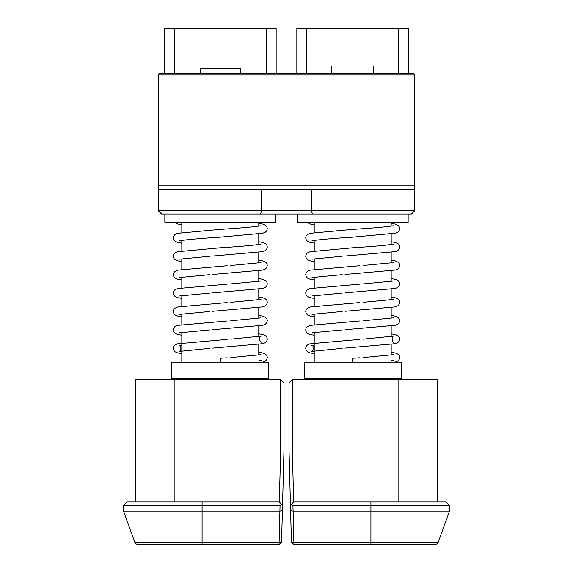<?xml version="1.0" encoding="UTF-8"?>
<svg xmlns="http://www.w3.org/2000/svg" width="573" height="573" viewBox="0 0 573 573"><rect width="100%" height="100%" fill="white"/><g stroke="black" fill="none" stroke-linecap="round" stroke-linejoin="round"><path stroke-width="0.86" d="M380.014 544.207L358.497 544.207M401.193 362.143L304.206 362.143L304.206 378.696L401.193 378.696L401.193 362.143M314.219 222.295L314.219 232.559M314.219 240.402L314.219 250.974M314.219 258.81L314.219 269.389M314.219 277.225L314.219 287.796M314.219 295.639L314.219 306.211M314.219 314.054L314.219 324.626M314.219 332.462L314.219 362.143M391.18 222.295L391.18 226.113M391.18 233.956L391.18 244.528M391.18 252.371L391.18 262.943M391.18 270.778L391.18 281.357M391.18 289.193L391.18 299.765M391.18 307.608L391.18 318.18M391.18 326.016L391.18 336.595M391.18 344.43L391.18 355.002M314.219 378.696L314.219 379.527M391.18 378.696L391.18 379.527M346.909 544.207L325.392 544.207M359.543 357.817L352.703 358.254L352.703 362.143L394.632 362.143M297.258 214.016L297.258 222.295L408.148 222.295L408.148 214.016M247.608 544.207L226.091 544.207M268.794 362.143L171.807 362.143L171.807 378.696L268.794 378.696L268.794 362.143M181.82 378.696L181.82 379.527M258.781 378.696L258.781 379.527M214.503 544.207L192.986 544.207M181.82 222.295L181.82 232.559M181.82 240.402L181.82 250.974M181.82 258.81L181.82 269.389M181.82 277.225L181.82 287.796M181.82 295.639L181.82 306.211M181.82 314.054L181.82 324.626M181.82 332.462L181.82 362.143M258.781 222.295L258.781 226.113M258.781 233.956L258.781 244.528M258.781 252.371L258.781 262.943M258.781 270.778L258.781 281.357M258.781 289.193L258.781 299.765M258.781 307.608L258.781 318.18M258.781 326.016L258.781 336.595M258.781 344.43L258.781 355.002M227.137 357.817L220.297 358.254L220.297 362.143L230.983 362.143M164.852 214.016L164.852 222.295L275.742 222.295L275.742 214.016M135.887 501.998L135.887 379.527L280.706 379.527L284.015 382.836L284.015 449.039L281.587 541.786A2.485 2.485 0 0 1 279.108 544.207L137.262 544.207A2.485 2.485 0 0 1 134.927 542.574L123.474 511.102L123.474 505.307L123.474 511.102L279.911 511.102L280.061 505.307L123.474 505.307L126.783 501.998L279.323 501.998L282.546 505.228L281.587 541.786A2.485 0.852 -178.5 0 1 279.108 542.574L279.911 511.102M279.316 501.998L280.706 448.996L280.706 379.527M174.908 501.998L174.908 379.527M280.061 505.307L281.873 504.548M280.706 448.996L284.015 449.039M134.927 542.574A2.485 2.485 0 0 0 137.262 544.207A2.485 2.485 0 0 1 134.927 542.574L279.108 542.574L279.108 544.207A2.485 2.485 0 0 0 281.587 541.786A2.485 2.485 0 0 1 279.108 544.207M282.403 510.729L279.932 511.102M414.766 74.991L158.234 74.991L159.888 73.337L413.112 73.337L414.766 74.991L414.766 210.706L311.447 210.706L311.447 189.19M331.86 73.337L331.86 66.038L373.546 66.038L373.546 73.337M414.766 210.706L411.457 214.016L161.543 214.016L158.234 210.706L158.234 74.991M158.234 210.706L261.553 210.706L261.553 189.19M158.234 185.881L414.766 185.881M414.766 189.19L158.234 189.19M260.579 214.016L261.553 210.706L311.447 210.706L312.421 214.016M296.843 73.337L296.843 28.65L408.563 28.65L408.563 73.337M398.729 73.337L398.729 28.65M306.677 73.337L306.677 28.65M293.089 511.102L293.892 542.574L438.073 542.574L449.526 511.102L449.526 505.307L292.939 505.307L293.089 511.102L449.526 511.102L449.526 505.307L446.217 501.998L293.677 501.998L291.127 504.548L292.939 505.307M291.127 504.548L290.454 505.228L291.413 541.786L288.985 449.039L288.985 382.836L292.294 379.527L292.294 449.039L293.684 501.998M292.294 449.039L288.985 449.039L288.985 445.73M398.092 501.998L398.092 379.527L292.294 379.527M398.092 379.527L437.113 379.527L437.113 501.998M438.073 542.574A2.485 2.485 0 0 1 435.738 544.207A2.485 2.485 0 0 0 438.073 542.574A2.485 2.485 0 0 1 435.738 544.207L293.892 544.207L370.91 544.207L370.91 501.998M293.892 544.207A2.485 2.485 0 0 1 291.413 541.786A2.485 2.485 0 0 0 293.892 544.207A2.485 2.485 0 0 1 291.413 541.786A2.485 2.485 0 0 0 293.892 544.207A2.485 2.485 0 0 1 291.413 541.786A2.485 2.485 0 0 0 293.892 544.207L293.892 542.574A2.485 0.852 178.5 0 1 291.413 541.786L290.597 510.729L293.068 511.102M240.438 73.337L240.438 68.144L200.156 68.144L200.156 73.337M164.437 73.337L164.437 28.65L276.157 28.65L276.157 73.337M266.323 73.337L266.323 28.65M174.271 73.337L174.271 28.65M202.09 544.207L202.09 501.998M395.134 362.143L397.805 361.047L399.116 359.665L399.703 357.516L399.281 355.718L398.07 354.236L395.384 353.011L391.18 352.245M314.219 353.641L310.108 352.896L307.615 351.851L306.29 350.468L305.696 348.32L306.118 346.529L307.329 345.039L310 343.807L359.543 339.402M345.075 348.119L395.298 343.685L397.791 342.647L399.109 341.257L399.703 339.116L399.288 337.318L398.077 335.828L395.406 334.603L391.18 333.83M314.219 335.226L310.108 334.482L307.615 333.436L306.29 332.054L305.696 329.905L306.118 328.114L307.329 326.624L310 325.4L359.543 320.987M345.075 329.704L395.298 325.278L397.791 324.232L399.109 322.85L399.703 320.701L399.288 318.903L398.077 317.421L395.406 316.189L391.18 315.415M314.219 316.812L310.108 316.067L307.615 315.028L306.29 313.639L305.696 311.497L306.118 309.699L307.329 308.21L310 306.985L359.543 302.58M345.075 311.289L395.298 306.863L397.791 305.817L399.109 304.435L399.703 302.286L399.288 300.496L398.077 299.006L395.406 297.781L391.18 297.007M314.219 298.397L310.108 297.659L307.615 296.613L306.29 295.231L305.696 293.082L306.118 291.285L307.329 289.802L310 288.57L359.543 284.165M345.075 292.882L395.298 288.448L397.791 287.41L399.109 286.02L399.703 283.879L399.288 282.081L398.077 280.591L395.406 279.366L391.18 278.593M314.219 279.989L310.108 279.244L307.615 278.199L306.29 276.816L305.696 274.668L306.118 272.877L307.329 271.387L310 270.155L359.543 265.75M345.075 274.467L395.298 270.041L397.791 268.995L399.109 267.612L399.703 265.464L399.288 263.666L398.077 262.183L395.406 260.951L391.18 260.178M314.219 261.575L310.108 260.83L307.615 259.784L306.29 258.402L305.696 256.26L306.118 254.462L307.329 252.972L310 251.748L352.703 247.78C372.099 246.562 385.364 245.402 392.505 244.306L393.372 244.198M345.075 256.052L395.298 251.626L397.791 250.58L399.109 249.198L399.703 247.049L399.288 245.258L398.077 243.769L395.406 242.537L391.18 241.77M314.219 243.16L310.108 242.415L307.615 241.376L306.29 239.994L305.696 237.845L306.118 236.047L307.329 234.558L310 233.333L352.703 229.372C372.099 228.147 385.364 226.987 392.505 225.891L393.372 225.783M312.034 240.732L313.037 240.603C320.286 239.507 333.507 238.354 352.703 237.15L395.298 233.211L397.791 232.165L399.109 230.783L399.703 228.641L399.288 226.844L398.077 225.354L395.406 224.129L391.18 223.355M314.219 224.752L310.108 224.007L306.834 222.295M262.728 362.143L265.399 361.047L266.71 359.665L267.305 357.516L266.875 355.718L265.664 354.236L262.978 353.011L258.781 352.245M181.82 353.641L177.702 352.896L175.209 351.851L173.891 350.468L173.297 348.32L173.712 346.529L174.923 345.039L177.594 343.807L227.137 339.402M212.669 348.119L262.892 343.685L265.385 342.647L266.71 341.257L267.305 339.116L266.882 337.318L265.671 335.828L263 334.603L258.781 333.83M181.82 335.226L177.702 334.482L175.209 333.436L173.891 332.054L173.297 329.905L173.712 328.114L174.923 326.624L177.594 325.4L227.137 320.987M212.669 329.704L262.892 325.278L265.385 324.232L266.71 322.85L267.305 320.701L266.882 318.903L265.671 317.421L263 316.189L258.781 315.415M181.82 316.812L177.702 316.067L175.209 315.028L173.891 313.639L173.297 311.497L173.712 309.699L174.923 308.21L177.594 306.985L227.137 302.58M212.669 311.289L262.892 306.863L265.385 305.817L266.71 304.435L267.305 302.286L266.882 300.496L265.671 299.006L263 297.781L258.781 297.007M181.82 298.397L177.702 297.659L175.209 296.613L173.891 295.231L173.297 293.082L173.712 291.285L174.923 289.802L177.594 288.57L227.137 284.165M212.669 292.882L262.892 288.448L265.385 287.41L266.71 286.02L267.305 283.879L266.882 282.081L265.671 280.591L263 279.366L258.781 278.593M181.82 279.989L177.702 279.244L175.209 278.199L173.891 276.816L173.297 274.668L173.712 272.877L174.923 271.387L177.594 270.155L227.137 265.75M212.669 274.467L262.892 270.041L265.385 268.995L266.71 267.612L267.305 265.464L266.882 263.666L265.671 262.183L263 260.951L258.781 260.178M181.82 261.575L177.702 260.83L175.209 259.784L173.891 258.402L173.297 256.26L173.712 254.462L174.923 252.972L177.594 251.748L220.297 247.78C239.693 246.562 252.958 245.402 260.099 244.306L260.966 244.198M212.669 256.052L262.892 251.626L265.385 250.58L266.71 249.198L267.305 247.049L266.882 245.258L265.671 243.769L263 242.537L258.781 241.77M181.82 243.16L177.702 242.415L175.209 241.376L173.891 239.994L173.297 237.845L173.712 236.047L174.923 234.558L177.594 233.333L220.297 229.372C239.693 228.147 252.958 226.987 260.099 225.891L260.966 225.783M179.628 240.732L180.631 240.603C187.88 239.507 201.102 238.354 220.297 237.15L262.892 233.211L265.385 232.165L266.71 230.783L267.305 228.641L266.882 226.844L265.671 225.354L263 224.129L258.781 223.355M181.82 224.752L177.702 224.007L174.428 222.295M258.781 360.08L261.302 360.61M260.966 354.673L230.769 357.566M209.782 348.32L179.292 351.399C180.796 351.901 181.913 345.383 179.292 345.275L181.82 345.798M261.302 342.196C259.798 342.69 258.681 336.179 261.302 336.065L230.769 339.152M209.782 329.905L179.628 332.791M260.966 317.85L230.769 320.744M209.782 311.49L179.628 314.384M260.966 299.435L230.769 302.329M209.782 293.082L179.628 295.969M260.966 281.021L230.769 283.914M209.782 274.668L179.628 277.554M260.966 262.613L230.769 265.5M209.782 256.253L179.628 259.146M180.123 222.288L179.664 222.295M391.18 360.08L393.708 360.61M393.372 354.673L363.175 357.566M342.188 348.32L311.698 351.399C313.202 351.901 314.319 345.383 311.698 345.275L314.219 345.798M393.708 342.196C392.204 342.69 391.087 336.179 393.708 336.065L363.175 339.152M342.188 329.905L312.034 332.791M393.372 317.85L363.175 320.744M342.188 311.49L312.034 314.384M393.372 299.435L363.175 302.329M342.188 293.082L312.034 295.969M393.372 281.021L363.175 283.914M342.188 274.668L312.034 277.554M393.372 262.613L363.175 265.5M342.188 256.253L312.034 259.146M312.529 222.288L312.07 222.295"/></g></svg>
